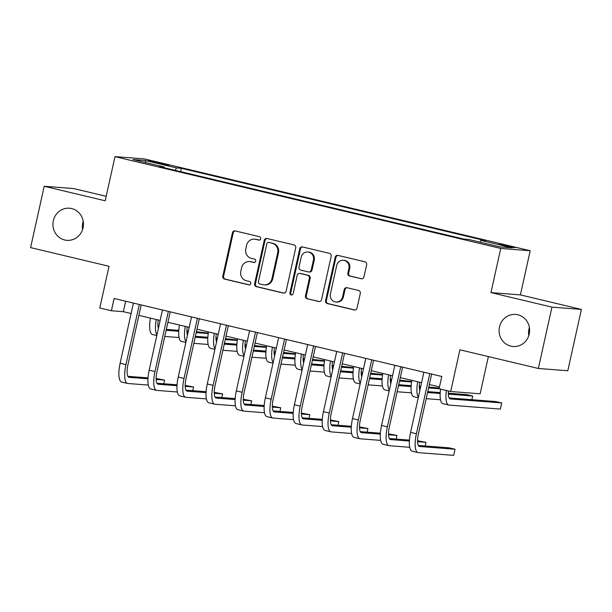 <?xml version="1.0" encoding="UTF-8"?>
<svg xmlns="http://www.w3.org/2000/svg" width="612" height="612" viewBox="0 0 612 612"><rect width="100%" height="100%" fill="white"/><g stroke="black" fill="none" stroke-linecap="round" stroke-linejoin="round"><path stroke-width="0.92" d="M260.697 238.764A1.729 1.637 -85.6 0 0 259.473 236.699L235.238 230.931A2.471 2.341 -85.6 0 0 232.422 232.797L222.806 276.142A2.471 2.341 -85.6 0 0 224.558 279.095L248.793 284.863A1.729 1.637 -85.6 0 0 250.759 283.563A1.729 1.637 -85.6 0 0 249.543 281.489L246.407 280.747A7.902 7.497 -85.6 0 1 240.814 271.3L241.61 267.689A7.902 7.497 -85.6 0 1 249.52 261.546A7.902 7.497 -85.6 0 1 250.622 261.722L253.758 262.464A1.729 1.637 -85.6 0 0 255.724 261.163A1.729 1.637 -85.6 0 0 254.508 259.098L251.371 258.348A7.902 7.497 -85.6 0 1 245.779 248.908L246.575 245.29A7.902 7.497 -85.6 0 1 254.485 239.154A7.902 7.497 -85.6 0 1 255.587 239.323L258.723 240.072A1.729 1.637 -85.6 0 0 260.697 238.764M499.491 326.938A16.103 15.269 -85.6 0 0 513.116 346.53A16.103 15.269 -85.6 0 0 529.235 334.014A16.103 15.269 -85.6 0 0 515.61 314.423A16.103 15.269 -85.6 0 0 499.491 326.938M529.403 327.535A16.103 15.269 -85.6 0 0 528.936 329.218A16.103 15.269 -85.6 0 0 528.768 335.697M53.321 220.733A16.103 15.269 -85.6 0 0 66.945 240.325A16.103 15.269 -85.6 0 0 83.064 227.809A16.103 15.269 -85.6 0 0 69.431 208.218A16.103 15.269 -85.6 0 0 53.321 220.733M83.232 221.33A16.103 15.269 -85.6 0 0 82.765 223.013A16.103 15.269 -85.6 0 0 82.597 229.492M509.612 246.154L499.201 244.219L511.601 247.279L514.922 247.699L509.612 246.154M361.141 278.774A2.471 2.341 -85.6 0 0 363.956 276.907L366.657 264.751A2.471 2.341 -85.6 0 0 364.905 261.798L337.992 255.388A2.471 2.341 -85.6 0 0 335.177 257.254L325.569 300.607A2.471 2.341 -85.6 0 0 327.313 303.552L354.233 309.963A2.471 2.341 -85.6 0 0 357.048 308.096L360.3 293.408A2.471 2.341 -85.6 0 0 358.555 290.455L347.035 287.716A2.471 2.341 -85.6 0 0 344.219 289.575L342.605 296.866A6.61 6.265 -85.6 0 1 335.996 301.999A6.61 6.265 -85.6 0 1 330.404 293.959L336.73 265.424A6.61 6.265 -85.6 0 1 343.34 260.291A6.61 6.265 -85.6 0 1 348.932 268.324L347.876 273.082A2.471 2.341 -85.6 0 0 349.628 276.035L361.837 278.827M106.197 196.307L73.647 188.557L44.202 186.27L30.6 247.608L109.028 266.281L99.779 307.989L111.399 310.751L114.123 298.488L441.78 376.479L439.056 388.75L450.677 391.512L480.129 393.799L488.376 356.574M551.955 307.132L581.4 309.42L520.399 294.9L490.954 292.613L551.955 307.132L538.353 368.47L459.926 349.804L450.677 391.512M490.954 292.613L500.746 248.449L114.987 156.626L144.44 158.913L530.191 250.736L500.746 248.449M44.202 186.27L105.195 200.79L114.987 156.626M295.718 247.86A2.471 2.341 -85.6 0 0 293.967 244.915L267.054 238.504A2.471 2.341 -85.6 0 0 264.239 240.371L254.63 283.716A2.471 2.341 -85.6 0 0 256.374 286.668L283.295 293.079A2.471 2.341 -85.6 0 0 286.11 291.213L295.718 247.86M302.527 246.95L329.44 253.353A2.471 2.341 -85.6 0 1 331.184 256.306L321.575 299.651A2.471 2.341 -85.6 0 1 318.76 301.517L307.239 298.778A2.471 2.341 -85.6 0 1 305.495 295.825L309.389 278.246A2.471 2.341 -85.6 0 0 307.645 275.293L300.002 273.472A2.471 2.341 -85.6 0 0 297.187 275.339L293.133 293.645A1.729 1.637 -85.6 0 1 291.404 294.984A1.729 1.637 -85.6 0 1 289.935 292.88L299.712 248.816A2.471 2.341 -85.6 0 1 302.527 246.95M581.4 309.42L567.798 370.757L538.353 368.47M153.467 162.188L168.66 165.286L151.539 161.101L148.318 160.688L153.467 162.188M164.33 167.764L164.253 166.977L159.434 166.602L463.858 239.062L468.67 239.437L500.042 246.904L512.298 247.86L480.925 240.386L485.744 240.761L181.32 168.3L176.508 167.925L175.154 170.343M164.253 166.977L132.88 159.51L145.136 160.459L176.508 167.925M520.399 294.9L530.191 250.736M111.399 310.751L123.341 311.676L131.144 313.535M138.878 315.379L160.191 320.451M167.925 322.295L189.238 327.366M196.972 329.202L218.285 334.282M226.019 336.118L247.332 341.198M255.066 343.034L276.379 348.106M284.113 349.949L305.426 355.021M313.16 356.865L334.473 361.937M342.207 363.78L363.528 368.852M371.255 370.688L392.575 375.768M400.302 377.604L421.622 382.684M429.349 384.52L439.462 386.929M125.659 301.234L123.341 311.676M180.586 171.635L181.32 168.3M479.953 242.123L480.925 240.386M145.847 162.593L145.136 160.459M259.343 240.088L256.382 239.384A7.902 7.497 -85.6 0 0 255.288 239.215L254.485 239.154M249.52 261.546L250.316 261.607A7.902 7.497 -85.6 0 1 251.417 261.783L254.378 262.487M235.291 230.946A2.471 2.341 -85.6 0 0 233.218 232.858L223.602 276.203A2.471 2.341 -85.6 0 0 225.354 279.156L249.413 284.886M267.107 238.519A2.471 2.341 -85.6 0 0 265.034 240.432L255.426 283.777A2.471 2.341 -85.6 0 0 257.17 286.73L284.037 293.125M268.813 242.474A1.729 1.637 -85.6 0 0 266.847 243.783L258.409 281.826A1.729 1.637 -85.6 0 0 259.633 283.899L262.938 284.679A7.902 7.497 -85.6 0 0 264.04 284.855A7.902 7.497 -85.6 0 0 271.95 278.712L277.71 252.702A7.902 7.497 -85.6 0 0 272.126 243.262L269.609 242.536A1.729 1.637 -85.6 0 0 269.372 242.497L268.576 242.436M264.04 284.855L264.835 284.917A7.902 7.497 -85.6 0 0 272.745 278.774L271.95 278.712M269.609 242.536L272.921 243.324A7.902 7.497 -85.6 0 1 278.514 252.764L272.745 278.774M319.502 301.571L307.239 298.778M299.658 273.419L300.454 273.488A2.471 2.341 -85.6 0 1 300.798 273.541L308.44 275.354A2.471 2.341 -85.6 0 1 310.192 278.307L306.291 295.887A2.471 2.341 -85.6 0 0 308.035 298.84M302.58 246.957A2.471 2.341 -85.6 0 0 300.507 248.877L290.731 292.949A1.729 1.637 -85.6 0 0 291.802 294.969M313.436 260.001A6.61 6.265 -85.6 0 0 307.844 251.968A6.61 6.265 -85.6 0 0 301.234 257.101L299.008 267.153A2.471 2.341 -85.6 0 0 300.752 270.106L308.394 271.927A2.471 2.341 -85.6 0 0 311.21 270.06L313.436 260.001L314.231 260.062A6.61 6.265 -85.6 0 0 308.639 252.029L307.844 251.968M308.739 271.98L309.534 272.042A2.471 2.341 -85.6 0 0 312.005 270.122L311.21 270.06M314.231 260.062L312.005 270.122M343.34 260.291L344.135 260.352A6.61 6.265 -85.6 0 1 349.727 268.385L348.672 273.143A2.471 2.341 -85.6 0 0 350.424 276.096L361.883 278.827M335.996 301.999L336.791 302.06A6.61 6.265 -85.6 0 0 343.401 296.927L342.605 296.866M347.088 287.724A2.471 2.341 -85.6 0 0 345.015 289.644L343.401 296.927M338.046 255.403A2.471 2.341 -85.6 0 0 335.973 257.315L326.364 300.668A2.471 2.341 -85.6 0 0 328.108 303.621L354.975 310.009M158.194 319.977A12.577 3.947 103.4 0 0 158.447 328.33M166.15 330.304L178.735 331.276M186.92 331.911L188.205 332.01M196.207 332.637L208.248 333.571M208.317 333.104L196.414 331.719M166.349 329.386L178.788 330.35M186.905 330.977L188.412 331.1M179.079 337.541L164.789 336.439M156.978 334.948A18.873 5.921 -76.6 0 1 156.228 319.51M156.84 335.56L152.503 334.527A18.873 5.921 -76.6 0 1 150.414 318.125M133.401 303.078L120.128 363.237L125.934 364.622L139.322 304.485M141.188 304.929L127.923 364.775A12.577 3.947 103.4 0 0 128.994 377.321A12.577 3.947 103.4 0 0 129.186 377.352L147.959 378.805M156.144 379.44L164.559 380.09L156.129 378.507M127.877 376.319L148.012 377.879M148.303 385.07L127.824 383.487A18.873 5.921 -76.6 0 1 127.533 383.441A18.873 5.921 -76.6 0 1 125.934 364.622M127.533 383.441L121.727 382.056A18.873 5.921 -76.6 0 1 120.128 363.237M163.748 383.762L164.559 380.09M140.186 304.692L139.238 304.615M187.241 326.892A12.577 3.947 103.4 0 0 187.494 335.246M195.197 337.22L207.782 338.191M215.967 338.826L217.252 338.926M225.262 339.545L237.295 340.479M237.372 340.02L225.461 338.635M195.396 336.302L207.835 337.266M215.952 337.893L217.459 338.008M208.126 344.457L193.836 343.347M186.025 341.856A18.873 5.921 -76.6 0 1 185.275 326.425M185.887 342.475L181.55 341.442A18.873 5.921 -76.6 0 1 179.469 325.041M216.288 333.808A12.577 3.947 103.4 0 0 216.541 342.162M224.244 344.135L236.829 345.107M245.014 345.742L246.307 345.841M254.309 346.461L266.342 347.394M266.419 346.928L254.508 345.543M224.443 343.217L236.882 344.181M245.007 344.808L246.506 344.923M237.173 351.372L222.883 350.263M215.072 348.771A18.873 5.921 -76.6 0 1 214.322 333.333M214.934 349.391L210.597 348.358A18.873 5.921 -76.6 0 1 208.516 331.956M245.335 340.716A12.577 3.947 103.4 0 0 245.588 349.077M253.292 351.043L265.876 352.022M274.061 352.657L275.354 352.757M283.356 353.376L295.389 354.31M295.466 353.843L283.555 352.458M253.49 350.133L265.937 351.097M274.054 351.724L275.553 351.839M266.22 358.288L251.93 357.178M244.119 355.687A18.873 5.921 -76.6 0 1 243.369 340.249M243.981 356.306L239.644 355.274A18.873 5.921 -76.6 0 1 237.563 338.864M162.448 309.993L149.175 370.153L154.981 371.538L168.369 311.401M170.235 311.845L156.97 371.691A12.577 3.947 103.4 0 0 158.041 384.237A12.577 3.947 103.4 0 0 158.233 384.267L177.006 385.721M185.191 386.356L193.606 387.006L185.176 385.422M156.924 383.234L177.059 384.795M177.35 391.986L156.871 390.395A18.873 5.921 -76.6 0 1 156.58 390.357A18.873 5.921 -76.6 0 1 154.981 371.538M156.58 390.357L150.774 388.972A18.873 5.921 -76.6 0 1 149.175 370.153M192.795 390.678L193.606 387.006M169.233 311.607L168.285 311.531M191.502 316.901L178.222 377.068L184.028 378.445L197.416 318.317M199.29 318.76L186.017 378.606A12.577 3.947 103.4 0 0 187.088 391.152A12.577 3.947 103.4 0 0 187.28 391.183L206.053 392.636M214.238 393.271L222.653 393.921L214.231 392.338M185.971 390.142L206.106 391.703M206.397 398.902L185.918 397.31A18.873 5.921 -76.6 0 1 185.627 397.264A18.873 5.921 -76.6 0 1 184.028 378.445M185.627 397.264L179.821 395.887A18.873 5.921 -76.6 0 1 178.222 377.068M221.842 397.586L222.653 393.921M198.28 318.523L197.332 318.447M220.55 323.817L207.269 383.976L213.075 385.361L226.471 325.232M228.337 325.676L215.064 385.514A12.577 3.947 103.4 0 0 216.135 398.06A12.577 3.947 103.4 0 0 216.327 398.091L235.1 399.552M243.285 400.187L251.708 400.837L243.278 399.253M215.019 397.058L235.161 398.619M235.444 405.817L214.965 404.226A18.873 5.921 -76.6 0 1 214.674 404.18A18.873 5.921 -76.6 0 1 213.075 385.361M214.674 404.18L208.868 402.795A18.873 5.921 -76.6 0 1 207.269 383.976M250.889 404.501L251.708 400.837M227.327 325.431L226.379 325.362M274.39 347.631A12.577 3.947 103.4 0 0 274.635 355.985M282.339 357.959L294.923 358.938M303.116 359.573L304.401 359.672M312.403 360.292L324.437 361.225M324.513 360.759L312.602 359.374M282.537 357.041L294.984 358.005M303.101 358.64L304.6 358.754M295.267 365.203L280.977 364.094M273.166 362.602A18.873 5.921 -76.6 0 1 272.417 347.165M273.029 363.222L268.691 362.189A18.873 5.921 -76.6 0 1 266.61 345.78M249.597 330.732L236.316 390.892L242.123 392.277L255.518 332.14M257.384 332.584L244.112 392.43A12.577 3.947 103.4 0 0 245.183 404.976A12.577 3.947 103.4 0 0 245.374 405.006L264.147 406.46M272.34 407.095L280.755 407.753L272.325 406.161M244.066 403.974L264.208 405.534M264.491 412.725L244.012 411.142A18.873 5.921 -76.6 0 1 243.721 411.096A18.873 5.921 -76.6 0 1 242.123 392.277M243.721 411.096L237.915 409.711A18.873 5.921 -76.6 0 1 236.316 390.892M279.936 411.417L280.755 407.753M256.374 332.347L255.426 332.278M303.437 354.547A12.577 3.947 103.4 0 0 303.682 362.901M311.386 364.874L323.97 365.854M332.163 366.489L333.448 366.588M341.45 367.208L353.491 368.141M353.56 367.674L341.649 366.29M311.592 363.956L324.031 364.92M332.148 365.555L333.647 365.67M324.314 372.119L310.024 371.01M302.213 369.518A18.873 5.921 -76.6 0 1 301.464 354.08M302.076 370.13L297.738 369.097A18.873 5.921 -76.6 0 1 295.657 352.696M332.484 361.463A12.577 3.947 103.4 0 0 332.729 369.816M340.433 371.79L353.017 372.762M361.21 373.397L362.495 373.496M370.497 374.123L382.538 375.057M382.607 374.59L370.704 373.205M340.639 370.872L353.078 371.836M361.195 372.463L362.694 372.586M353.361 379.027L339.071 377.925M331.26 376.434A18.873 5.921 -76.6 0 1 330.511 360.996M331.13 377.046L326.785 376.013A18.873 5.921 -76.6 0 1 324.704 359.611M361.531 368.378A12.577 3.947 103.4 0 0 361.776 376.732M369.48 378.706L382.064 379.677M390.257 380.312L391.542 380.412M399.544 381.031L411.585 381.965M411.654 381.505L399.751 380.121M369.686 377.788L382.125 378.752M390.242 379.379L391.749 379.494M382.408 385.942L368.118 384.833M360.315 383.341A18.873 5.921 -76.6 0 1 359.558 367.911M360.177 383.961L355.832 382.928A18.873 5.921 -76.6 0 1 353.751 366.527M390.578 375.294A12.577 3.947 103.4 0 0 390.823 383.647M398.527 385.621L411.119 386.593M419.304 387.228L420.589 387.327M428.591 387.947L439.133 388.765M439.209 388.062L428.798 387.029M398.733 384.703L411.172 385.667M419.289 386.294L420.796 386.409M411.455 392.858L397.165 391.749M389.362 390.257A18.873 5.921 -76.6 0 1 388.612 374.819M389.224 390.877L384.879 389.844A18.873 5.921 -76.6 0 1 382.798 373.442M419.625 382.202A12.577 3.947 103.4 0 0 419.87 390.563M427.574 392.529L440.166 393.508M448.351 394.143L472.686 396.033L466.872 394.648L448.336 393.21M427.78 391.619L440.219 392.583M440.502 399.774L426.22 398.664M418.409 397.173A18.873 5.921 -76.6 0 1 417.659 381.735M418.271 397.792L413.926 396.76A18.873 5.921 -76.6 0 1 411.845 380.35M471.875 399.697L472.686 396.033M278.644 337.648L265.363 397.808L271.17 399.192L284.565 339.056M286.431 339.499L273.166 399.345A12.577 3.947 103.4 0 0 274.23 411.891A12.577 3.947 103.4 0 0 274.421 411.922L293.194 413.375M301.387 414.01L309.802 414.668L301.372 413.077M273.113 410.889L293.255 412.45M293.538 419.641L273.059 418.057A18.873 5.921 -76.6 0 1 272.776 418.011A18.873 5.921 -76.6 0 1 271.17 399.192M272.776 418.011L266.962 416.627A18.873 5.921 -76.6 0 1 265.363 397.808M308.983 418.333L309.802 414.668M285.422 339.262L284.473 339.186M307.691 344.564L294.41 404.723L300.224 406.108L313.612 345.971M315.478 346.415L302.213 406.261A12.577 3.947 103.4 0 0 303.277 418.807A12.577 3.947 103.4 0 0 303.468 418.838L322.241 420.291M330.434 420.926L338.849 421.576L330.419 419.993M302.167 417.805L322.302 419.365M322.585 426.556L302.114 424.973A18.873 5.921 -76.6 0 1 301.823 424.927A18.873 5.921 -76.6 0 1 300.224 406.108M301.823 424.927L296.009 423.542A18.873 5.921 -76.6 0 1 294.41 404.723M338.038 425.248L338.849 421.576M314.469 346.178L313.52 346.101M336.738 351.479L323.457 411.639L329.271 413.024L342.659 352.887M344.525 353.331L331.26 413.177A12.577 3.947 103.4 0 0 332.324 425.723A12.577 3.947 103.4 0 0 332.515 425.753L351.288 427.207M359.481 427.842L367.896 428.492L359.466 426.908M331.214 424.72L351.349 426.281M351.632 433.472L331.161 431.881A18.873 5.921 -76.6 0 1 330.87 431.843A18.873 5.921 -76.6 0 1 329.271 413.024M330.87 431.843L325.056 430.458A18.873 5.921 -76.6 0 1 323.457 411.639M367.085 432.164L367.896 428.492M343.516 353.093L342.567 353.017M365.785 358.395L352.504 418.554L358.318 419.931L371.706 359.802M373.572 360.246L360.307 420.092A12.577 3.947 103.4 0 0 361.371 432.638A12.577 3.947 103.4 0 0 361.562 432.669L380.343 434.122M388.528 434.757L396.943 435.407L388.513 433.824M360.261 431.628L380.396 433.189M380.679 440.388L360.208 438.796A18.873 5.921 -76.6 0 1 359.917 438.75A18.873 5.921 -76.6 0 1 358.318 419.931M359.917 438.75L354.103 437.373A18.873 5.921 -76.6 0 1 352.504 418.554M396.132 439.072L396.943 435.407M372.57 360.009L371.622 359.933M394.832 365.303L381.551 425.47L387.365 426.847L400.753 366.718M402.619 367.162L389.354 427A12.577 3.947 103.4 0 0 390.418 439.546A12.577 3.947 103.4 0 0 390.617 439.577L409.39 441.038M417.575 441.673L425.99 442.323L417.56 440.739M389.308 438.544L409.443 440.104M409.726 447.303L389.255 445.712A18.873 5.921 -76.6 0 1 388.964 445.666A18.873 5.921 -76.6 0 1 387.365 426.847M388.964 445.666L383.15 444.281A18.873 5.921 -76.6 0 1 381.551 425.47M425.179 445.987L425.99 442.323M401.617 366.917L400.669 366.848M448.451 390.984A12.577 3.947 103.4 0 0 450.241 398.94A12.577 3.947 103.4 0 0 450.44 398.963L501.733 402.941L495.927 401.564L449.132 397.93M501.733 402.941L500.371 409.076L449.078 405.098A18.873 5.921 -76.6 0 1 448.787 405.052A18.873 5.921 -76.6 0 1 446.408 390.494M448.787 405.052L442.981 403.675A18.873 5.921 -76.6 0 1 440.594 389.117M423.879 372.218L410.598 432.378L416.412 433.763L429.8 373.626M431.667 374.07L418.401 433.916A12.577 3.947 103.4 0 0 419.465 446.462A12.577 3.947 103.4 0 0 419.664 446.492L455.037 449.239L449.231 447.854L418.356 445.459M455.037 449.239L453.676 455.374L418.302 452.628A18.873 5.921 -76.6 0 1 418.011 452.582A18.873 5.921 -76.6 0 1 416.412 433.763M418.011 452.582L412.205 451.197A18.873 5.921 -76.6 0 1 410.598 432.378M430.664 373.833L429.716 373.764M158.233 163.32L158.401 162.57M163.366 164.467L163.511 163.786M256.382 239.384L255.587 239.323M254.24 262.502L253.758 262.464M251.417 261.783L250.622 261.722M249.275 284.901L248.793 284.863M225.354 279.156L224.558 279.095M223.602 276.203L222.806 276.142M233.218 232.858L232.422 232.797M259.205 240.111L258.723 240.072M283.983 293.133L283.295 293.079M257.17 286.73L256.374 286.668M255.426 283.777L254.63 283.716M265.034 240.432L264.239 240.371M278.514 252.764L277.71 252.702M272.921 243.324L272.126 243.262M319.449 301.571L318.76 301.517M306.291 295.887L305.495 295.825M310.192 278.307L309.389 278.246M308.44 275.354L307.645 275.293M300.798 273.541L300.002 273.472M290.731 292.949L289.935 292.88M300.507 248.877L299.712 248.816M350.424 276.096L349.628 276.035M348.672 273.143L347.876 273.082M349.727 268.385L348.932 268.324M345.015 289.644L344.219 289.575M354.922 310.016L354.233 309.963M328.108 303.621L327.313 303.552M326.364 300.668L325.569 300.607M335.973 257.315L335.177 257.254M128.803 377.26L129.186 377.352M157.85 384.175L158.233 384.267M186.897 391.091L187.28 391.183M215.944 398.007L216.327 398.091M390.234 439.493L390.617 439.577M450.057 398.879L450.44 398.963M419.281 446.4L419.664 446.492"/></g></svg>
